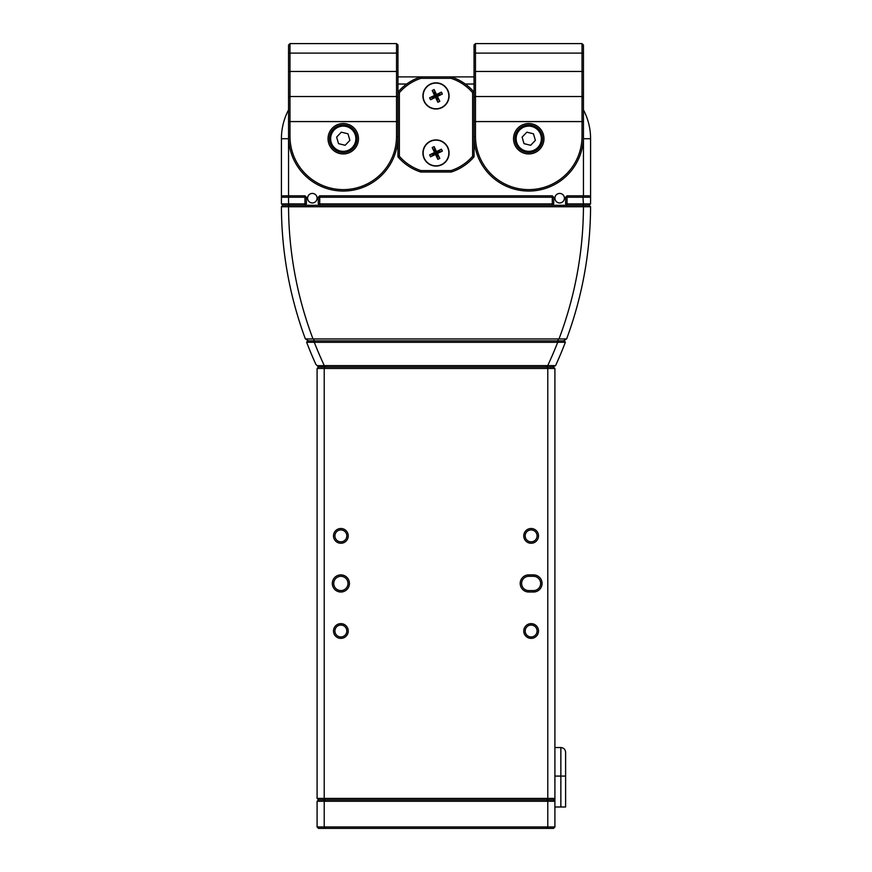 <?xml version="1.0" encoding="UTF-8"?>
<svg xmlns="http://www.w3.org/2000/svg" width="872" height="872" viewBox="0 0 872 872"><rect width="100%" height="100%" fill="white"/><g stroke="black" fill="none" stroke-linecap="round" stroke-linejoin="round"><path stroke-width="1.31" d="M348.244 631.012A7.368 7.368 0 0 1 340.876 638.38A7.368 7.368 0 0 1 333.496 631.012A7.368 7.368 0 0 1 340.876 623.644A7.368 7.368 0 0 1 348.244 631.012M334.924 631.012A5.941 5.941 0 0 0 340.876 636.952A5.941 5.941 0 0 0 346.816 631.012A5.941 5.941 0 0 0 340.876 625.061A5.941 5.941 0 0 0 334.924 631.012M349.432 583.444A8.556 8.556 0 0 1 340.876 592.012A8.556 8.556 0 0 1 332.308 583.444A8.556 8.556 0 0 1 340.876 574.888A8.556 8.556 0 0 1 349.432 583.444M333.736 583.444A7.139 7.139 0 0 0 340.876 590.584A7.139 7.139 0 0 0 348.004 583.444A7.139 7.139 0 0 0 340.876 576.316A7.139 7.139 0 0 0 333.736 583.444M348.244 535.888A7.368 7.368 0 0 1 340.876 543.256A7.368 7.368 0 0 1 333.496 535.888A7.368 7.368 0 0 1 340.876 528.508A7.368 7.368 0 0 1 348.244 535.888M334.924 535.888A5.941 5.941 0 0 0 340.876 541.828A5.941 5.941 0 0 0 346.816 535.888A5.941 5.941 0 0 0 340.876 529.936A5.941 5.941 0 0 0 334.924 535.888M538.504 535.888A7.368 7.368 0 0 1 531.124 543.256A7.368 7.368 0 0 1 523.756 535.888A7.368 7.368 0 0 1 531.124 528.508A7.368 7.368 0 0 1 538.504 535.888M525.184 535.888A5.941 5.941 0 0 0 531.124 541.828A5.941 5.941 0 0 0 537.076 535.888A5.941 5.941 0 0 0 531.124 529.936A5.941 5.941 0 0 0 525.184 535.888M533.5 574.888A8.556 8.556 0 0 1 542.068 583.444A8.556 8.556 0 0 1 533.5 592.012L528.748 592.012A8.556 8.556 0 0 1 520.192 583.444A8.556 8.556 0 0 1 528.748 574.888L533.5 574.888L533.5 576.316L528.748 576.316A7.139 7.139 0 0 0 521.62 583.444A7.139 7.139 0 0 0 528.748 590.584L533.5 590.584A7.139 7.139 0 0 0 540.64 583.444A7.139 7.139 0 0 0 533.5 576.316M538.504 631.012A7.368 7.368 0 0 1 531.124 638.38A7.368 7.368 0 0 1 523.756 631.012A7.368 7.368 0 0 1 531.124 623.644A7.368 7.368 0 0 1 538.504 631.012M525.184 631.012A5.941 5.941 0 0 0 531.124 636.952A5.941 5.941 0 0 0 537.076 631.012A5.941 5.941 0 0 0 531.124 625.061A5.941 5.941 0 0 0 525.184 631.012M317.092 798.436L317.092 368.464L324.221 368.464L324.221 798.436L547.78 798.436L547.78 368.464L324.221 368.464L324.82 367.036L553.48 367.036L554.908 368.464L554.908 798.436L553.48 799.864L318.52 799.864L317.092 798.436L324.221 798.436L324.82 799.864L554.908 799.864M317.092 368.464L318.52 367.036L324.82 367.036M554.908 368.464L547.78 368.464L547.18 367.036M553.48 799.864L554.908 801.292L547.78 801.292L547.18 799.864L547.78 798.436L554.908 798.436L554.908 826.972L553.48 828.4L318.52 828.4L317.092 826.972L317.092 801.292L324.221 801.292L324.221 826.972L547.78 826.972L547.78 801.292L324.221 801.292L324.82 799.864L318.52 799.864L317.092 801.292M554.908 806.992L560.86 806.992L560.86 747.544C563.748 747.827 565.328 749.408 565.612 752.296L565.612 806.992L560.86 806.992M547.703 365.608A377.26 377.26 0 0 0 557.698 342.304L314.302 342.304A377.26 377.26 0 0 0 324.297 365.608L547.703 365.608L555.54 365.662L551.976 367.036M547.747 365.673L545.36 367.036L326.64 367.036L324.297 365.608M318.52 367.036L315.882 364.398A384.389 384.389 0 0 1 306.639 342.249L307.543 340.876L564.457 340.876L565.361 342.249A384.389 384.389 0 0 1 555.54 365.662M565.361 342.249L557.698 342.304M314.302 342.304L306.639 342.249M317.146 365.662L324.253 365.673M557.764 342.26L558.058 340.876M314.236 342.26L313.942 340.876M288.556 206.751A377.26 377.26 0 0 0 313.015 338.946L558.985 338.946A377.26 377.26 0 0 0 583.444 206.751L281.416 206.751A384.389 384.389 0 0 0 305.385 338.935L313.015 338.946M583.444 206.751L590.573 206.751A384.389 384.389 0 0 1 566.615 338.935L563.443 340.876M308.557 340.876L305.385 338.935M558.985 338.946L566.615 338.935M288.556 206.74L289.144 205.312L288.556 203.885L281.416 203.885L281.416 197.236L282.844 195.808L304.96 195.808L306.388 197.236L306.388 203.885L304.96 203.885L304.96 197.236L288.556 197.236L288.556 203.885L304.96 203.885L304.96 205.312L282.844 205.312L589.156 205.312L582.856 205.312L583.444 206.74M281.416 203.885L282.844 205.312L281.427 206.751M590.573 206.751L589.156 205.312L590.584 203.885L590.584 197.236L567.04 197.236L567.04 203.885L583.444 203.885L582.856 195.808L589.156 195.808L590.584 197.236L590.584 138.724L583.444 138.724A54.696 54.696 0 0 0 583.433 137.536M558.254 339.448L557.688 340.876L314.312 340.876L313.746 339.448M554.908 198.184A4.752 4.752 0 0 0 559.661 202.936A4.752 4.752 0 0 0 564.424 198.184A4.752 4.752 0 0 0 559.661 193.421A4.752 4.752 0 0 0 554.908 198.184M307.576 198.184A4.752 4.752 0 0 0 312.34 202.936A4.752 4.752 0 0 0 317.092 198.184A4.752 4.752 0 0 0 312.34 193.421A4.752 4.752 0 0 0 307.576 198.184M319.708 195.808L552.292 195.808L553.72 197.236L553.72 203.885L552.292 203.885L552.292 197.236L319.708 197.236L319.708 203.885L552.292 203.885L552.292 205.312L319.708 205.312L319.708 203.885L318.28 203.885L318.28 197.236L319.708 195.808L319.708 197.236L318.28 197.236M583.444 195.808L583.444 138.724M474.052 84.028L465.321 84.028M406.679 84.028L397.948 84.028M288.567 137.536A54.696 54.696 0 0 0 288.556 138.724L288.556 195.808M590.584 203.885L583.444 203.885L582.856 205.312L567.04 205.312L567.04 203.885L565.612 203.885L565.612 197.236L567.04 197.236L567.04 195.808L582.856 195.808M397.948 76.9L474.052 76.9M289.144 195.808L288.556 197.236L281.416 197.236L281.416 138.724A61.836 61.836 0 0 1 288.556 109.894M583.444 109.894A61.836 61.836 0 0 1 590.584 138.724M553.72 197.236L552.292 197.236L552.292 195.808M552.292 205.312L553.72 203.885M319.708 205.312L318.28 203.885M304.96 195.808L304.96 197.236L306.388 197.236M306.388 203.885L304.96 205.312M567.04 195.808L565.612 197.236M567.04 205.312L565.612 203.885M543.965 138.724A15.216 15.216 0 0 1 528.748 153.952A15.216 15.216 0 0 1 513.532 138.724A15.216 15.216 0 0 1 528.748 123.508A15.216 15.216 0 0 1 543.965 138.724M514.96 138.724A13.789 13.789 0 0 0 528.748 152.524A13.789 13.789 0 0 0 542.548 138.724A13.789 13.789 0 0 0 528.748 124.936A13.789 13.789 0 0 0 514.96 138.724M583.444 136.348A54.696 54.696 0 0 1 528.748 191.044A54.696 54.696 0 0 1 474.052 136.348L474.052 45.028L475.48 43.6L582.016 43.6L582.016 53.116L475.48 53.116L475.48 136.348A53.268 53.268 0 0 0 528.748 189.616A53.268 53.268 0 0 0 582.016 136.348L582.016 53.116L583.444 53.116L583.444 136.348L582.016 136.348M582.016 43.6L583.444 45.028L583.444 53.116M475.48 43.6L475.48 53.116L474.052 53.116M358.468 138.724A15.216 15.216 0 0 1 343.252 153.952A15.216 15.216 0 0 1 328.036 138.724A15.216 15.216 0 0 1 343.252 123.508A15.216 15.216 0 0 1 358.468 138.724M329.453 138.724A13.789 13.789 0 0 0 343.252 152.524A13.789 13.789 0 0 0 357.04 138.724A13.789 13.789 0 0 0 343.252 124.936A13.789 13.789 0 0 0 329.453 138.724M475.48 136.348L474.052 136.348L474.052 156.807A49.944 49.944 0 0 1 451.227 172.024L420.773 172.024A49.944 49.944 0 0 1 397.948 156.807L397.948 136.348A54.696 54.696 0 0 1 343.252 191.044A54.696 54.696 0 0 1 288.556 136.348L288.556 45.028L289.984 43.6L396.52 43.6L396.52 53.116L289.984 53.116L289.984 136.348A53.268 53.268 0 0 0 343.252 189.616A53.268 53.268 0 0 0 396.52 136.348L396.52 53.116L397.948 53.116L397.948 136.348L396.52 136.348M396.52 43.6L397.948 45.028L397.948 53.116M289.984 43.6L289.984 53.116L288.556 53.116M310.094 202.38A4.752 4.752 0 0 1 308.143 195.938A4.752 4.752 0 0 1 314.574 193.987A4.752 4.752 0 0 1 316.525 200.429A4.752 4.752 0 0 1 310.094 202.38M564.413 197.955A4.752 4.752 0 0 1 559.889 202.936A4.752 4.752 0 0 1 554.919 198.402A4.752 4.752 0 0 1 559.442 193.431A4.752 4.752 0 0 1 564.413 197.955M547.18 828.4L547.78 826.972L554.908 826.972M317.092 826.972L324.221 826.972L324.82 828.4M339.611 126.168A13.08 13.08 0 0 1 355.809 135.084A13.08 13.08 0 0 1 346.893 151.292A13.08 13.08 0 0 1 330.684 142.376A13.08 13.08 0 0 1 339.611 126.168A13.08 13.08 0 0 0 330.684 142.376A13.08 13.08 0 0 0 346.893 151.292M345.149 145.286L349.879 140.359L347.983 133.808L341.344 132.173L336.625 137.1L338.521 143.651L345.149 145.286M447.783 90.241A13.08 13.08 0 0 0 430.321 84.137A13.08 13.08 0 0 0 424.217 101.599A13.08 13.08 0 0 0 441.679 107.703A13.08 13.08 0 0 0 447.783 90.241M436.501 94.492L434.125 89.565L432.196 90.492L434.572 95.419L429.645 97.795L430.572 99.724L435.499 97.348L437.875 102.275L439.804 101.348L437.428 96.421L442.355 94.045L441.428 92.116L436.501 94.492L436 95.92L434.572 95.419M441.428 92.116L436 95.92L437.428 96.421M429.645 97.795L442.355 94.045M435.499 97.348L436 95.92L430.572 99.724M439.804 101.348L436 95.92L437.875 102.275M434.125 89.565L436 95.92L432.196 90.492M447.783 147.314A13.08 13.08 0 0 0 430.321 141.21A13.08 13.08 0 0 0 424.217 158.671A13.08 13.08 0 0 0 441.679 164.775A13.08 13.08 0 0 0 447.783 147.314M436.501 151.565L434.125 146.638L432.196 147.564L434.572 152.502L429.645 154.867L430.572 156.797L435.499 154.42L437.875 159.347L439.804 158.421L437.428 153.494L442.355 151.118L441.428 149.188L436.501 151.565L436 152.992L434.572 152.502M441.428 149.188L436 152.992L437.428 153.494M429.645 154.867L442.355 151.118M435.499 154.42L436 152.992L430.572 156.797M439.804 158.421L436 152.992L437.875 159.347M434.125 146.638L436 152.992L432.196 147.564M423.16 95.92A12.84 12.84 0 0 0 436 108.76A12.84 12.84 0 0 0 448.84 95.92A12.84 12.84 0 0 0 436 83.08A12.84 12.84 0 0 0 423.16 95.92M423.16 152.992A12.84 12.84 0 0 0 436 165.844A12.84 12.84 0 0 0 448.84 152.992A12.84 12.84 0 0 0 436 140.152A12.84 12.84 0 0 0 423.16 152.992M399.376 92.639L397.948 92.116A49.944 49.944 0 0 1 420.773 76.9L421.002 78.317A48.516 48.516 0 0 0 399.376 92.639L399.376 156.273A48.516 48.516 0 0 0 421.002 170.596L450.998 170.596A48.516 48.516 0 0 0 472.624 156.273L472.624 92.639A48.516 48.516 0 0 0 450.998 78.317L421.002 78.317M450.998 78.317L451.227 76.9A49.944 49.944 0 0 1 474.052 92.116L472.624 92.639M474.052 156.807L472.624 156.273M399.376 156.273L397.948 156.807M451.227 172.024L450.998 170.596M421.002 170.596L420.773 172.024M525.108 126.168A13.08 13.08 0 0 1 541.316 135.084A13.08 13.08 0 0 1 532.389 151.292A13.08 13.08 0 0 1 516.191 142.376A13.08 13.08 0 0 1 525.108 126.168A13.08 13.08 0 0 0 516.191 142.376A13.08 13.08 0 0 0 532.389 151.292M530.656 145.286L535.375 140.359L533.479 133.808L526.852 132.173L522.121 137.1L524.018 143.651L530.656 145.286M528.748 590.584L528.748 592.012M528.748 574.888L528.748 576.316M533.5 590.584L533.5 592.012M554.908 776.08L565.612 776.08M281.416 138.724L288.556 138.724M583.444 121.579L474.052 121.579M474.052 71.46L583.444 71.46M474.052 97.272L475.48 96.52L582.016 96.52L583.444 97.272M397.948 121.579L288.556 121.579M288.556 71.46L397.948 71.46M288.556 97.272L289.984 96.52L396.52 96.52L397.948 97.272M288.556 136.348L289.984 136.348M346.762 150.834A12.6 12.6 0 0 0 355.362 135.215A12.6 12.6 0 0 0 339.742 126.625A12.6 12.6 0 0 0 331.142 142.234A12.6 12.6 0 0 0 346.762 150.834M532.258 150.834A12.6 12.6 0 0 0 540.858 135.215A12.6 12.6 0 0 0 525.238 126.625A12.6 12.6 0 0 0 516.638 142.234A12.6 12.6 0 0 0 532.258 150.834M554.908 747.544L560.86 747.544"/></g></svg>
